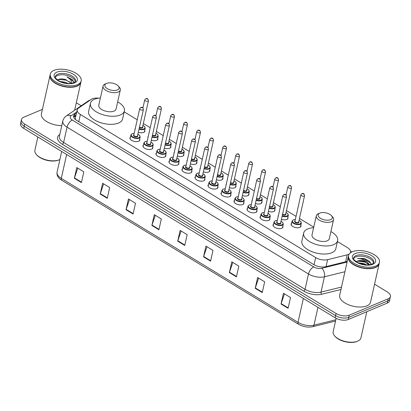 <?xml version="1.0" encoding="UTF-8"?>
<svg xmlns="http://www.w3.org/2000/svg" width="411" height="411" viewBox="0 0 411 411"><rect width="100%" height="100%" fill="white"/><g stroke="black" fill="none" stroke-linecap="round" stroke-linejoin="round"><path stroke-width="0.62" d="M282.819 226.189A5.06 2.487 -167.4 0 1 282.938 227.103A5.06 2.487 -167.4 0 1 281.761 228.285A5.06 2.487 -167.4 0 1 276.017 227.982A5.06 2.487 -167.4 0 1 273.063 224.894A5.06 2.487 -167.4 0 1 273.562 224.118M269.811 218.277A5.06 2.487 -167.4 0 1 269.929 219.186A5.06 2.487 -167.4 0 1 268.748 220.368A5.06 2.487 -167.4 0 1 263.004 220.07A5.06 2.487 -167.4 0 1 260.05 216.977A5.06 2.487 -167.4 0 1 260.548 216.207M256.798 210.36A5.06 2.487 -167.4 0 1 256.916 211.275A5.06 2.487 -167.4 0 1 255.74 212.456A5.06 2.487 -167.4 0 1 249.996 212.158A5.06 2.487 -167.4 0 1 247.042 209.065A5.06 2.487 -167.4 0 1 247.54 208.29M243.79 202.448A5.06 2.487 -167.4 0 1 243.908 203.363A5.06 2.487 -167.4 0 1 242.726 204.544A5.06 2.487 -167.4 0 1 236.983 204.241A5.06 2.487 -167.4 0 1 234.029 201.154A5.06 2.487 -167.4 0 1 234.527 200.378M230.776 194.537A5.06 2.487 -167.4 0 1 230.9 195.446A5.06 2.487 -167.4 0 1 229.718 196.628A5.06 2.487 -167.4 0 1 223.974 196.33A5.06 2.487 -167.4 0 1 221.02 193.242A5.06 2.487 -167.4 0 1 221.519 192.466M217.768 186.62A5.06 2.487 -167.4 0 1 217.887 187.534A5.06 2.487 -167.4 0 1 216.705 188.716A5.06 2.487 -167.4 0 1 210.961 188.418A5.06 2.487 -167.4 0 1 208.007 185.325A5.06 2.487 -167.4 0 1 208.505 184.549M204.755 178.708A5.06 2.487 -167.4 0 1 204.878 179.622A5.06 2.487 -167.4 0 1 203.697 180.804A5.06 2.487 -167.4 0 1 197.953 180.501A5.06 2.487 -167.4 0 1 194.999 177.413A5.06 2.487 -167.4 0 1 195.497 176.638M191.747 170.796A5.06 2.487 -167.4 0 1 191.865 171.706A5.06 2.487 -167.4 0 1 190.683 172.887A5.06 2.487 -167.4 0 1 184.94 172.589A5.06 2.487 -167.4 0 1 181.986 169.502A5.06 2.487 -167.4 0 1 182.484 168.726M178.734 162.879A5.06 2.487 -167.4 0 1 178.857 163.794A5.06 2.487 -167.4 0 1 177.675 164.975A5.06 2.487 -167.4 0 1 171.932 164.677A5.06 2.487 -167.4 0 1 168.978 161.585A5.06 2.487 -167.4 0 1 169.476 160.814M165.725 154.968A5.06 2.487 -167.4 0 1 165.844 155.882A5.06 2.487 -167.4 0 1 164.662 157.064A5.06 2.487 -167.4 0 1 158.918 156.766A5.06 2.487 -167.4 0 1 155.964 153.673A5.06 2.487 -167.4 0 1 156.463 152.897M152.712 147.056A5.06 2.487 -167.4 0 1 152.835 147.965A5.06 2.487 -167.4 0 1 151.654 149.147A5.06 2.487 -167.4 0 1 145.91 148.849A5.06 2.487 -167.4 0 1 142.956 145.761A5.06 2.487 -167.4 0 1 143.454 144.985M139.704 139.139A5.06 2.487 -167.4 0 1 139.822 140.053A5.06 2.487 -167.4 0 1 138.641 141.235A5.06 2.487 -167.4 0 1 132.897 140.937A5.06 2.487 -167.4 0 1 129.943 137.844A5.06 2.487 -167.4 0 1 130.441 137.074M261.833 201.544A5.06 2.487 -167.4 0 1 261.951 202.459A5.06 2.487 -167.4 0 1 260.769 203.64A5.06 2.487 -167.4 0 1 255.421 203.481M252.102 200.917A5.06 2.487 -167.4 0 1 252.077 200.249A5.06 2.487 -167.4 0 1 252.385 199.659M248.825 193.632A5.06 2.487 -167.4 0 1 248.943 194.547A5.06 2.487 -167.4 0 1 247.761 195.728A5.06 2.487 -167.4 0 1 242.408 195.569M239.094 193.006A5.06 2.487 -167.4 0 1 239.063 192.338A5.06 2.487 -167.4 0 1 239.372 191.747M235.811 185.721A5.06 2.487 -167.4 0 1 235.929 186.63A5.06 2.487 -167.4 0 1 234.748 187.812A5.06 2.487 -167.4 0 1 229.4 187.657M226.081 185.089A5.06 2.487 -167.4 0 1 226.055 184.426A5.06 2.487 -167.4 0 1 226.363 183.835M222.803 177.804A5.06 2.487 -167.4 0 1 222.921 178.718A5.06 2.487 -167.4 0 1 221.74 179.9A5.06 2.487 -167.4 0 1 216.386 179.746M213.073 177.177A5.06 2.487 -167.4 0 1 213.042 176.509A5.06 2.487 -167.4 0 1 213.35 175.918M274.841 209.461A5.06 2.487 -167.4 0 1 274.964 210.37A5.06 2.487 -167.4 0 1 273.783 211.552A5.06 2.487 -167.4 0 1 268.429 211.398M265.116 208.829A5.06 2.487 -167.4 0 1 265.085 208.161A5.06 2.487 -167.4 0 1 265.393 207.57M300.862 225.285A5.06 2.487 -167.4 0 1 300.986 226.199A5.06 2.487 -167.4 0 1 299.804 227.381A5.06 2.487 -167.4 0 1 294.06 227.083A5.06 2.487 -167.4 0 1 291.106 223.99A5.06 2.487 -167.4 0 1 291.605 223.214M287.854 217.373A5.06 2.487 -167.4 0 1 287.972 218.287A5.06 2.487 -167.4 0 1 286.791 219.469A5.06 2.487 -167.4 0 1 281.443 219.31M278.124 216.746A5.06 2.487 -167.4 0 1 278.098 216.078A5.06 2.487 -167.4 0 1 278.406 215.487M209.79 169.892A5.06 2.487 -167.4 0 1 209.908 170.806A5.06 2.487 -167.4 0 1 208.726 171.988A5.06 2.487 -167.4 0 1 203.378 171.829M200.059 169.265A5.06 2.487 -167.4 0 1 200.034 168.597A5.06 2.487 -167.4 0 1 200.342 168.007M196.782 161.98A5.06 2.487 -167.4 0 1 196.9 162.89A5.06 2.487 -167.4 0 1 195.718 164.071A5.06 2.487 -167.4 0 1 190.365 163.917M187.051 161.348A5.06 2.487 -167.4 0 1 187.02 160.686A5.06 2.487 -167.4 0 1 187.334 160.095M183.768 154.063A5.06 2.487 -167.4 0 1 183.887 154.978A5.06 2.487 -167.4 0 1 182.71 156.159A5.06 2.487 -167.4 0 1 177.357 156.005M174.038 153.437A5.06 2.487 -167.4 0 1 174.012 152.769A5.06 2.487 -167.4 0 1 174.321 152.178M170.76 146.152A5.06 2.487 -167.4 0 1 170.878 147.066A5.06 2.487 -167.4 0 1 169.697 148.248A5.06 2.487 -167.4 0 1 164.343 148.088M161.03 145.525A5.06 2.487 -167.4 0 1 160.999 144.857A5.06 2.487 -167.4 0 1 161.312 144.266M157.747 138.24A5.06 2.487 -167.4 0 1 157.865 139.149A5.06 2.487 -167.4 0 1 156.689 140.331A5.06 2.487 -167.4 0 1 151.335 140.177M148.017 137.608A5.06 2.487 -167.4 0 1 147.991 136.945A5.06 2.487 -167.4 0 1 148.299 136.354M144.739 130.323A5.06 2.487 -167.4 0 1 144.857 131.237A5.06 2.487 -167.4 0 1 143.675 132.419A5.06 2.487 -167.4 0 1 138.322 132.265M135.008 129.696A5.06 2.487 -167.4 0 1 134.978 129.028A5.06 2.487 -167.4 0 1 135.291 128.438M98.599 98.188A9.489 4.66 12.6 0 0 91.417 99.277L78.48 108.139A9.489 4.66 12.6 0 0 77.217 109.84A9.489 4.66 12.6 0 0 80.381 114.479L315.643 257.569A9.489 4.66 12.6 0 0 327.618 259.67L347.182 254.841A9.489 4.66 12.6 0 0 348.348 254.46A9.489 4.66 12.6 0 0 349.242 253.988M77.217 109.84L75.321 118.306L75.598 119.642M350.321 252.878A9.489 4.66 12.6 0 0 350.562 252.241A9.489 4.66 12.6 0 0 347.398 247.607L337.426 241.545M313.747 227.139L299.475 218.457M296.048 216.376L286.462 210.545M280.343 206.82L273.454 202.633M267.33 198.909L260.44 194.716M254.322 190.997L247.432 186.805M241.308 183.085L234.419 178.893M228.3 175.168L221.411 170.981M215.287 167.256L208.398 163.064M202.279 159.345L195.389 155.153M189.266 151.428L182.376 147.241M176.257 143.516L169.368 139.324M163.244 135.604L156.355 131.412M150.236 127.687L143.347 123.5M137.223 119.776L124.184 111.843M374.56 284.186L387.285 291.928A9.489 4.66 -167.4 0 1 390.45 296.562A9.489 4.66 -167.4 0 1 388.236 298.776L349.227 315.206A9.489 4.66 -167.4 0 1 336.09 313.485L24.675 124.081A9.489 4.66 -167.4 0 1 21.511 119.442A9.489 4.66 -167.4 0 1 23.725 117.227L42.42 109.357M76.302 102.781L81.203 105.766M390.45 296.562L389.489 300.867A9.489 4.66 -167.4 0 1 387.275 303.082L348.266 319.506L348.749 317.354A9.489 4.66 -167.4 0 1 335.607 315.638L24.198 126.234A9.489 4.66 -167.4 0 1 21.033 121.594A9.489 4.66 -167.4 0 0 24.198 126.234L335.607 315.638A9.489 4.66 -167.4 0 0 348.749 317.354L387.753 300.929L348.749 317.354L349.227 315.206M389.967 298.715A9.489 4.66 -167.4 0 1 387.753 300.929A9.489 4.66 -167.4 0 0 389.967 298.715M76.497 113.056L74.9 114.145A9.489 4.66 12.6 0 0 73.636 115.851A9.489 4.66 12.6 0 0 76.806 120.49L313.732 264.592A9.489 4.66 12.6 0 0 325.702 266.688L347.249 261.37M73.661 116.986A9.489 4.66 -167.4 0 1 74.422 116.298L76.014 115.208M348.266 319.506A9.489 4.66 -167.4 0 1 335.124 317.79L23.715 128.381A9.489 4.66 -167.4 0 1 20.55 123.747L21.511 119.442M126.043 209.728L128.448 198.97L135.496 203.26L133.092 214.013L126.043 209.728A2.533 1.254 121.3 0 1 126.151 209.343L133.179 213.617M100.212 194.018L102.616 183.26L109.66 187.544L107.256 198.302L100.212 194.018A2.533 1.254 121.3 0 1 100.32 193.632L107.343 197.907M74.376 178.302L76.78 167.549L83.829 171.834L81.424 182.592L74.376 178.302A2.533 1.254 121.3 0 1 74.483 177.922L81.512 182.191M203.543 256.865L205.947 246.112L212.996 250.397L210.591 261.149L203.543 256.865A2.533 1.254 121.3 0 1 203.65 256.485L210.679 260.754M229.379 272.58L231.783 261.822L238.827 266.107L236.423 276.865L229.379 272.58A2.533 1.254 121.3 0 1 229.487 272.195L236.51 276.469M255.21 288.291L257.615 277.533L264.663 281.818L262.259 292.575L255.21 288.291A2.533 1.254 121.3 0 1 255.318 287.906L262.346 292.18M281.047 304.001L283.451 293.248L290.495 297.533L288.09 308.291L281.047 304.001A2.533 1.254 121.3 0 1 281.155 303.621L288.178 307.89M151.88 225.444L154.284 214.686L161.328 218.971L158.923 229.728L151.88 225.444A2.533 1.254 121.3 0 1 151.988 225.058L159.011 229.333M177.711 241.154L180.116 230.396L187.159 234.681L184.755 245.439L177.711 241.154A2.533 1.254 121.3 0 1 177.819 240.769L184.847 245.043M181.117 231.008L177.819 240.769M155.286 215.292L151.988 225.058M284.453 293.855L281.155 303.621M258.617 278.144L255.318 287.906M232.785 262.434L229.487 272.195M206.949 246.718L203.65 256.485M77.782 168.156L74.483 177.922M103.618 183.871L100.32 193.632M129.45 199.582L126.151 209.343M357.128 341.382A13.599 6.679 -167.4 0 1 357.082 341.402A13.599 6.679 -167.4 0 1 357.036 341.423A13.599 6.679 -167.4 0 1 335.15 336.501L334.724 336.018A14.231 6.987 -167.4 0 1 333.167 331.636L336.136 318.345M366.787 311.708L360.945 337.847A14.231 6.987 -167.4 0 1 357.673 341.151A14.231 6.987 -167.4 0 1 357.621 341.171A14.231 6.987 -167.4 0 1 334.724 336.018M379.137 263.698A15.813 7.763 -167.4 0 1 379.112 263.836A15.813 7.763 -167.4 0 1 375.418 267.525A15.813 7.763 -167.4 0 1 357.467 266.595A15.813 7.763 -167.4 0 1 348.24 256.937A15.813 7.763 -167.4 0 1 348.276 256.803M379.112 263.836L370.542 302.157A15.813 7.763 -167.4 0 1 366.853 305.851A15.813 7.763 -167.4 0 1 348.903 304.916A15.813 7.763 -167.4 0 1 339.676 295.257L348.24 256.937M375.438 267.278A15.659 7.686 -167.4 0 1 375.387 267.299A15.659 7.686 -167.4 0 1 375.33 267.32A15.659 7.686 -167.4 0 1 350.141 261.658A15.659 7.686 -167.4 0 1 350.085 261.596M379.44 262.357L379.168 263.564A15.813 7.763 -167.4 0 1 375.531 267.237A15.813 7.763 -167.4 0 1 375.479 267.258A15.813 7.763 -167.4 0 1 350.033 261.535A15.813 7.763 -167.4 0 1 348.302 256.664L348.574 255.457A15.813 7.763 -167.4 0 1 352.263 251.763A15.813 7.763 -167.4 0 1 370.213 252.698A15.813 7.763 -167.4 0 1 379.44 262.357A15.813 7.763 -167.4 0 1 375.752 266.051A15.813 7.763 -167.4 0 1 357.801 265.116A15.813 7.763 -167.4 0 1 348.574 255.457M353.64 258.596A10.311 5.06 -167.4 0 1 355.746 256.937A10.311 5.06 -167.4 0 1 366.71 257.276A10.311 5.06 -167.4 0 1 373.517 263.04M359.548 263.42L365.081 264.797M358.171 262.814L363.576 263.461L366.617 264.915M371.277 264.401L369.592 261.411L365.297 258.987L363.591 258.483L357.421 258.529C361.11 258.504 364.434 259.778 367.398 262.352A7.151 3.509 -167.4 0 0 357.498 261.057L356.255 261.704M357.498 261.057L360.873 260.78L364.028 261.442L369.073 264.843M367.398 262.352L369.546 264.787M357.421 258.529L364.68 259.141L371.118 263.518M357.277 261.134L364.079 261.833L368.261 263.862M360.95 263.913L363.699 264.592M363.591 258.483L365.086 258.915M360.714 260.764L364.536 261.622M369.309 264.309L369.756 264.751M360.113 263.451L363.935 264.309M319.825 213.093A7.275 3.571 -167.4 0 1 331.528 215.724A7.275 3.571 -167.4 0 1 330.629 219.664A7.275 3.571 -167.4 0 1 320.57 218.354A7.275 3.571 -167.4 0 1 319.799 213.104A7.275 3.571 -167.4 0 1 319.825 213.093M331.528 215.724L332.602 216.931A8.857 4.346 -167.4 0 1 333.568 219.654A8.857 4.346 -167.4 0 1 331.502 221.724A8.857 4.346 -167.4 0 1 321.448 221.2A8.857 4.346 -167.4 0 1 316.285 215.79A8.857 4.346 -167.4 0 1 318.32 213.735A8.857 4.346 -167.4 0 1 318.35 213.725M316.285 215.79L312.016 234.887A8.857 4.346 12.6 0 0 317.184 240.291A8.857 4.346 12.6 0 0 327.233 240.815A8.857 4.346 12.6 0 0 329.298 238.75L333.568 219.654M330.906 231.578A17.396 8.539 -167.4 0 1 337.637 240.61A17.396 8.539 -167.4 0 1 333.573 244.673A17.396 8.539 -167.4 0 1 313.829 243.646A17.396 8.539 -167.4 0 1 303.683 233.022A17.396 8.539 -167.4 0 1 307.741 228.963A17.396 8.539 -167.4 0 1 313.619 227.709M337.637 240.61L335.833 248.681A17.396 8.539 -167.4 0 1 331.769 252.739A17.396 8.539 -167.4 0 1 312.026 251.712A17.396 8.539 -167.4 0 1 301.88 241.087L303.683 233.022M106.583 83.397A7.275 3.571 -167.4 0 1 118.286 86.027A7.275 3.571 -167.4 0 1 117.382 89.968A7.275 3.571 -167.4 0 1 107.322 88.658A7.275 3.571 -167.4 0 1 106.557 83.407A7.275 3.571 -167.4 0 1 106.583 83.397M118.286 86.027L119.354 87.23A8.857 4.346 -167.4 0 1 120.325 89.958A8.857 4.346 -167.4 0 1 118.26 92.023A8.857 4.346 -167.4 0 1 108.206 91.499A8.857 4.346 -167.4 0 1 103.038 86.094A8.857 4.346 -167.4 0 1 105.077 84.039A8.857 4.346 -167.4 0 1 105.108 84.024M103.038 86.094L98.774 105.185A8.857 4.346 12.6 0 0 103.937 110.595A8.857 4.346 12.6 0 0 113.991 111.119A8.857 4.346 12.6 0 0 116.056 109.049L120.325 89.958M117.659 101.877A17.396 8.539 -167.4 0 1 124.389 110.913A17.396 8.539 -167.4 0 1 120.331 114.972A17.396 8.539 -167.4 0 1 100.587 113.945A17.396 8.539 -167.4 0 1 90.435 103.325A17.396 8.539 -167.4 0 1 94.499 99.262A17.396 8.539 -167.4 0 1 100.376 98.013M124.389 110.913L122.586 118.979A17.396 8.539 -167.4 0 1 118.527 123.043A17.396 8.539 -167.4 0 1 98.784 122.016A17.396 8.539 -167.4 0 1 88.632 111.391L90.435 103.325M58.865 159.977A13.599 6.679 -167.4 0 1 58.819 159.997A13.599 6.679 -167.4 0 1 58.773 160.018A13.599 6.679 -167.4 0 1 36.892 155.096L36.461 154.613A14.231 6.987 -167.4 0 1 34.904 150.231L37.863 136.991M59.903 159.519A14.231 6.987 -167.4 0 1 59.415 159.745A14.231 6.987 -167.4 0 1 59.364 159.766A14.231 6.987 -167.4 0 1 36.461 154.613M80.88 82.292A15.813 7.763 -167.4 0 1 80.849 82.426A15.813 7.763 -167.4 0 1 77.16 86.12A15.813 7.763 -167.4 0 1 59.21 85.185A15.813 7.763 -167.4 0 1 49.983 75.526A15.813 7.763 -167.4 0 1 50.014 75.393M77.181 85.868A15.659 7.686 -167.4 0 1 77.124 85.894A15.659 7.686 -167.4 0 1 77.073 85.914A15.659 7.686 -167.4 0 1 51.878 80.248A15.659 7.686 -167.4 0 1 51.827 80.191M81.183 80.952L80.91 82.159A15.813 7.763 -167.4 0 1 77.273 85.827A15.813 7.763 -167.4 0 1 77.222 85.853A15.813 7.763 -167.4 0 1 51.771 80.13A15.813 7.763 -167.4 0 1 50.044 75.259L50.312 74.052A15.813 7.763 -167.4 0 1 54.005 70.358A15.813 7.763 -167.4 0 1 71.956 71.293A15.813 7.763 -167.4 0 1 81.183 80.952A15.813 7.763 -167.4 0 1 77.489 84.64A15.813 7.763 -167.4 0 1 59.544 83.705A15.813 7.763 -167.4 0 1 50.312 74.052M55.382 77.191A10.311 5.06 -167.4 0 1 57.489 75.532A10.311 5.06 -167.4 0 1 68.452 75.865A10.311 5.06 -167.4 0 1 75.259 81.635M62.328 82.39L65.431 83.181M60.006 81.455L65.282 82.21L67.964 83.49M71.437 83.356L65.072 79.4L62.333 78.891L59.025 79.153L57.53 79.965M73.846 82.703L72.624 79.765L66.942 76.811L70.697 79.801L71.904 83.274M65.292 79.457L66.114 79.739M61.789 125.627A15.813 7.763 -167.4 0 1 41.419 113.852L49.983 75.526M66.942 76.811L73.482 81.506L73.862 82.477M58.403 79.39L65.924 80.14L70.086 82.164M62.159 78.876L66.294 79.806M62.498 82.447L65.406 83.181M345.636 261.771L347.182 254.841M74.694 118.794A9.489 7.516 55.6 0 1 75.326 118.907M326.067 266.6L327.618 259.67M314.035 264.771L315.643 257.569M78.768 121.682L80.381 114.479M90.852 99.668L88.267 100.926A6.324 5.009 55.6 0 1 89.983 100.263M340.966 289.488L321.705 294.24A14.231 6.987 -167.4 0 1 303.739 291.091L62.308 144.246A14.231 6.987 -167.4 0 1 59.451 134.736L59.806 134.495M336.09 313.485L335.124 317.79M388.236 298.776L387.275 303.082M24.675 124.081L23.715 128.381M344.932 271.738L324.449 276.793L321.022 292.118L341.51 287.063M76.749 111.926L71.046 115.83A6.324 3.103 12.6 0 0 72.315 120.058L313.747 266.903A6.324 3.103 12.6 0 0 321.731 268.301A6.324 3.925 76.1 0 1 324.449 276.793A12.654 6.211 -167.4 0 1 308.486 273.993L305.06 289.318A12.654 6.211 12.6 0 0 321.022 292.118A1.582 0.981 -103.9 0 0 321.705 294.24M313.747 266.903A6.324 3.129 121.3 0 0 308.486 273.993L67.05 127.148L63.623 142.473L305.06 289.318A1.582 0.781 -58.7 0 1 303.739 291.091M72.315 120.058A6.324 3.129 121.3 0 0 67.05 127.148A12.654 6.211 -167.4 0 1 62.826 120.968L59.4 136.293A12.654 6.211 12.6 0 0 63.623 142.473A1.582 0.781 -58.7 0 1 62.308 144.246M321.731 268.301L347.1 262.043M59.451 134.736A1.582 1.254 -124.4 0 0 59.729 134.834M88.267 100.926L66.269 115.989A6.324 5.009 55.6 0 1 71.046 115.83M74.422 116.298L74.9 114.145M303.359 298.468L298.016 322.363A3.165 1.567 121.3 0 0 298.407 324.207L61.676 180.224A3.165 1.567 -58.7 0 1 61.29 178.379L298.016 322.363A12.654 6.211 12.6 0 0 313.983 325.163A3.165 1.963 76.1 0 1 312.781 326.678C307.87 327.639 303.077 326.812 298.407 324.207M61.676 180.224C58.11 178.02 56.574 175.343 57.067 172.194A12.654 6.211 12.6 0 0 61.29 178.379L66.628 154.485M317.965 307.351L313.983 325.163L335.818 319.773M356.049 255.596A10.311 5.06 -167.4 0 1 367.753 256.202A10.311 5.06 -167.4 0 1 373.774 262.501C373.989 262.768 373.373 263.323 371.924 264.165C368.282 265.465 363.848 265.085 358.618 263.025C354.359 260.41 352.7 258.735 353.64 258A10.311 5.06 -167.4 0 1 356.049 255.596M355.176 253.536A11.893 5.841 -167.4 0 1 371.647 255.688A11.893 5.841 -167.4 0 1 372.839 264.278A11.893 5.841 -167.4 0 1 356.368 262.126A11.893 5.841 -167.4 0 1 355.176 253.536M57.792 74.186A10.311 5.06 -167.4 0 1 69.495 74.797A10.311 5.06 -167.4 0 1 75.511 81.095C75.732 81.357 75.115 81.912 73.667 82.76C70.024 84.06 65.59 83.68 60.355 81.619C56.102 79.004 54.442 77.33 55.382 76.595A10.311 5.06 -167.4 0 1 57.792 74.186M56.918 72.125A11.893 5.841 -167.4 0 1 73.389 74.283A11.893 5.841 -167.4 0 1 74.581 82.873A11.893 5.841 -167.4 0 1 58.11 80.715A11.893 5.841 -167.4 0 1 56.918 72.125M300.487 226.975L301.335 223.173A4.742 2.327 -167.4 0 1 300.23 224.278A4.742 2.327 -167.4 0 1 294.846 224A4.742 2.327 -167.4 0 1 292.077 221.103L293.295 219.844L295.355 219.489M295.345 219.536A4.429 2.173 12.6 0 0 293.48 219.87A4.429 2.173 12.6 0 0 293.922 223.065A4.429 2.173 12.6 0 0 300.056 223.867A4.429 2.173 12.6 0 0 299.049 220.363M298.74 221.735A2.214 1.089 -167.4 0 1 298.412 222.865A2.214 1.089 -167.4 0 1 295.396 222.495A2.214 1.089 -167.4 0 1 295.036 220.907M300.867 194.829L294.975 221.185A1.896 0.93 12.6 0 0 296.084 222.341A1.896 0.93 12.6 0 0 298.237 222.454A1.896 0.93 12.6 0 0 298.679 222.012L304.572 195.657A1.896 0.93 -167.4 0 1 304.13 196.098A1.896 0.93 -167.4 0 1 301.972 195.99A1.896 0.93 -167.4 0 1 300.867 194.829L301.869 193.643C303.339 193.011 304.238 193.684 304.572 195.657M302.784 193.756L303.251 194.043L302.784 193.756M287.479 219.058L288.327 215.256A4.742 2.327 -167.4 0 1 287.217 216.366A4.742 2.327 -167.4 0 1 282.136 216.196M282.234 215.77A4.429 2.173 12.6 0 0 287.042 215.955A4.429 2.173 12.6 0 0 286.035 212.451M285.732 213.823A2.214 1.089 -167.4 0 1 285.398 214.953A2.214 1.089 -167.4 0 1 282.485 214.64M282.583 214.193A1.896 0.93 12.6 0 0 285.224 214.542A1.896 0.93 12.6 0 0 285.671 214.1L291.558 187.745A1.896 0.93 -167.4 0 1 291.116 188.187A1.896 0.93 -167.4 0 1 288.964 188.074A1.896 0.93 -167.4 0 1 287.854 186.918L288.861 185.731C290.325 185.099 291.229 185.772 291.558 187.745M289.776 185.844L290.243 186.126L289.776 185.844M274.466 211.146L275.313 207.344A4.742 2.327 -167.4 0 1 274.209 208.454A4.742 2.327 -167.4 0 1 269.128 208.285M269.22 207.858A4.429 2.173 12.6 0 0 274.034 208.038A4.429 2.173 12.6 0 0 273.027 204.539M272.719 205.906A2.214 1.089 -167.4 0 1 272.39 207.041A2.214 1.089 -167.4 0 1 269.472 206.723M269.575 206.276A1.896 0.93 12.6 0 0 272.216 206.63A1.896 0.93 12.6 0 0 272.657 206.183L278.55 179.833A1.896 0.93 -167.4 0 1 278.108 180.275A1.896 0.93 -167.4 0 1 275.951 180.162A1.896 0.93 -167.4 0 1 274.846 179.001L275.848 177.819C277.317 177.187 278.216 177.855 278.55 179.833M276.762 177.932L277.235 178.215L276.762 177.932M261.458 203.234L262.305 199.433A4.742 2.327 -167.4 0 1 261.196 200.537A4.742 2.327 -167.4 0 1 256.115 200.368M256.212 199.946A4.429 2.173 12.6 0 0 261.021 200.126A4.429 2.173 12.6 0 0 260.014 196.622M259.711 197.994A2.214 1.089 -167.4 0 1 259.377 199.13A2.214 1.089 -167.4 0 1 256.464 198.811M256.562 198.364A1.896 0.93 12.6 0 0 259.202 198.713A1.896 0.93 12.6 0 0 259.649 198.272L265.537 171.916A1.896 0.93 -167.4 0 1 265.095 172.363A1.896 0.93 -167.4 0 1 262.942 172.25A1.896 0.93 -167.4 0 1 261.833 171.089L262.84 169.902C264.304 169.27 265.208 169.943 265.537 171.916M263.754 170.015L264.222 170.303L263.754 170.015M248.444 195.317L249.297 191.516A4.742 2.327 -167.4 0 1 248.187 192.625A4.742 2.327 -167.4 0 1 243.107 192.456M243.199 192.029A4.429 2.173 12.6 0 0 248.013 192.214A4.429 2.173 12.6 0 0 247.006 188.711M246.698 190.082A2.214 1.089 -167.4 0 1 246.369 191.213A2.214 1.089 -167.4 0 1 243.451 190.899M243.553 190.452A1.896 0.93 12.6 0 0 246.194 190.802A1.896 0.93 12.6 0 0 246.636 190.36L252.529 164.004A1.896 0.93 -167.4 0 1 252.087 164.446A1.896 0.93 -167.4 0 1 249.929 164.333A1.896 0.93 -167.4 0 1 248.825 163.177L249.826 161.991C251.296 161.359 252.195 162.032 252.529 164.004M250.741 162.104L251.213 162.386L250.741 162.104M235.436 187.406L236.284 183.604A4.742 2.327 -167.4 0 1 235.174 184.714A4.742 2.327 -167.4 0 1 230.093 184.544M230.191 184.118A4.429 2.173 12.6 0 0 235 184.303A4.429 2.173 12.6 0 0 233.993 180.799M233.689 182.171A2.214 1.089 -167.4 0 1 233.356 183.301A2.214 1.089 -167.4 0 1 230.443 182.987M230.54 182.535A1.896 0.93 12.6 0 0 233.181 182.89A1.896 0.93 12.6 0 0 233.628 182.448L239.515 156.093A1.896 0.93 -167.4 0 1 239.074 156.534A1.896 0.93 -167.4 0 1 236.921 156.421A1.896 0.93 -167.4 0 1 235.811 155.266L236.818 154.079C238.282 153.447 239.187 154.115 239.515 156.093M237.733 154.192L238.2 154.474L237.733 154.192M222.423 179.494L223.276 175.692A4.742 2.327 -167.4 0 1 222.166 176.797A4.742 2.327 -167.4 0 1 217.085 176.627M217.178 176.206A4.429 2.173 12.6 0 0 221.991 176.386A4.429 2.173 12.6 0 0 220.984 172.882M220.676 174.254A2.214 1.089 -167.4 0 1 220.347 175.389A2.214 1.089 -167.4 0 1 217.429 175.071M217.532 174.624A1.896 0.93 12.6 0 0 220.173 174.973A1.896 0.93 12.6 0 0 220.615 174.531L226.507 148.176A1.896 0.93 -167.4 0 1 226.065 148.623A1.896 0.93 -167.4 0 1 223.908 148.51A1.896 0.93 -167.4 0 1 222.803 147.349L223.805 146.162C225.274 145.53 226.173 146.203 226.507 148.176M224.719 146.275L225.192 146.563L224.719 146.275M209.415 171.577L210.262 167.775A4.742 2.327 -167.4 0 1 209.153 168.885A4.742 2.327 -167.4 0 1 204.072 168.715M204.169 168.289A4.429 2.173 12.6 0 0 208.978 168.474A4.429 2.173 12.6 0 0 207.971 164.97M207.668 166.342A2.214 1.089 -167.4 0 1 207.334 167.472A2.214 1.089 -167.4 0 1 204.421 167.159M204.519 166.712A1.896 0.93 12.6 0 0 207.159 167.061A1.896 0.93 12.6 0 0 207.606 166.619L213.494 140.264A1.896 0.93 -167.4 0 1 213.052 140.706A1.896 0.93 -167.4 0 1 210.9 140.593A1.896 0.93 -167.4 0 1 209.79 139.437L210.797 138.25C212.261 137.618 213.165 138.291 213.494 140.264M211.711 138.363L212.179 138.651L211.711 138.363M196.401 163.665L197.254 159.864A4.742 2.327 -167.4 0 1 196.145 160.973A4.742 2.327 -167.4 0 1 191.064 160.804M191.156 160.377A4.429 2.173 12.6 0 0 195.97 160.562A4.429 2.173 12.6 0 0 194.963 157.059M194.655 158.43A2.214 1.089 -167.4 0 1 194.326 159.56A2.214 1.089 -167.4 0 1 191.408 159.247M191.511 158.795A1.896 0.93 12.6 0 0 194.151 159.149A1.896 0.93 12.6 0 0 194.593 158.708L200.486 132.352A1.896 0.93 -167.4 0 1 200.044 132.794A1.896 0.93 -167.4 0 1 197.886 132.681A1.896 0.93 -167.4 0 1 196.782 131.525L197.783 130.338C199.253 129.706 200.152 130.374 200.486 132.352M198.698 130.451L199.171 130.734L198.698 130.451M183.393 155.754L184.241 151.952A4.742 2.327 -167.4 0 1 183.136 153.056A4.742 2.327 -167.4 0 1 178.05 152.892M178.148 152.466A4.429 2.173 12.6 0 0 182.957 152.645A4.429 2.173 12.6 0 0 181.95 149.147M181.647 150.513A2.214 1.089 -167.4 0 1 181.313 151.649A2.214 1.089 -167.4 0 1 178.4 151.33M178.497 150.883A1.896 0.93 12.6 0 0 181.138 151.238A1.896 0.93 12.6 0 0 181.585 150.791L187.473 124.435A1.896 0.93 -167.4 0 1 187.031 124.882A1.896 0.93 -167.4 0 1 184.878 124.769A1.896 0.93 -167.4 0 1 183.768 123.608L184.775 122.421C186.24 121.79 187.144 122.463 187.473 124.435M185.69 122.535L186.157 122.822L185.69 122.535M170.38 147.842L171.233 144.04A4.742 2.327 -167.4 0 1 170.123 145.145A4.742 2.327 -167.4 0 1 165.042 144.975M165.135 144.554A4.429 2.173 12.6 0 0 169.949 144.734A4.429 2.173 12.6 0 0 168.942 141.23M168.633 142.602A2.214 1.089 -167.4 0 1 168.305 143.732A2.214 1.089 -167.4 0 1 165.386 143.418M165.489 142.971A1.896 0.93 12.6 0 0 168.13 143.321A1.896 0.93 12.6 0 0 168.572 142.879L174.464 116.524A1.896 0.93 -167.4 0 1 174.023 116.965A1.896 0.93 -167.4 0 1 171.865 116.858A1.896 0.93 -167.4 0 1 170.76 115.697L171.762 114.51C173.231 113.878 174.13 114.551 174.464 116.524M172.677 114.623L173.149 114.91L172.677 114.623M157.372 139.925L158.22 136.123A4.742 2.327 -167.4 0 1 157.115 137.233A4.742 2.327 -167.4 0 1 152.029 137.063M152.127 136.637A4.429 2.173 12.6 0 0 156.94 136.822A4.429 2.173 12.6 0 0 155.928 133.318M155.625 134.69A2.214 1.089 -167.4 0 1 155.296 135.82A2.214 1.089 -167.4 0 1 152.378 135.507M152.476 135.055A1.896 0.93 12.6 0 0 155.122 135.409A1.896 0.93 12.6 0 0 155.564 134.967L161.451 108.612A1.896 0.93 -167.4 0 1 161.009 109.054A1.896 0.93 -167.4 0 1 158.857 108.941A1.896 0.93 -167.4 0 1 157.747 107.785L158.754 106.598C160.218 105.966 161.122 106.634 161.451 108.612M159.668 106.711L160.136 106.994L159.668 106.711M144.359 132.013L145.211 128.211A4.742 2.327 -167.4 0 1 144.102 129.321A4.742 2.327 -167.4 0 1 139.021 129.152M139.113 128.725A4.429 2.173 12.6 0 0 143.927 128.905A4.429 2.173 12.6 0 0 142.92 125.406M142.612 126.773A2.214 1.089 -167.4 0 1 142.283 127.908A2.214 1.089 -167.4 0 1 139.365 127.59M139.468 127.143A1.896 0.93 12.6 0 0 142.108 127.497A1.896 0.93 12.6 0 0 142.55 127.05L148.443 100.7A1.896 0.93 -167.4 0 1 148.001 101.142A1.896 0.93 -167.4 0 1 145.843 101.029A1.896 0.93 -167.4 0 1 144.739 99.868L145.741 98.681C147.21 98.049 148.109 98.722 148.443 100.7M146.655 98.794L147.128 99.082L146.655 98.794M281.016 221.221L282.717 222.408L283.292 224.072A4.742 2.327 -167.4 0 1 282.187 225.182A4.742 2.327 -167.4 0 1 276.798 224.899A4.742 2.327 -167.4 0 1 274.034 222.002L273.181 225.803M277.297 220.44A4.429 2.173 12.6 0 0 275.437 220.769A4.429 2.173 12.6 0 0 275.879 223.969A4.429 2.173 12.6 0 0 282.013 224.771A4.429 2.173 12.6 0 0 281.001 221.267M280.698 222.639A2.214 1.089 -167.4 0 1 280.369 223.769A2.214 1.089 -167.4 0 1 277.353 223.399A2.214 1.089 -167.4 0 1 276.993 221.812M276.932 222.089A1.896 0.93 12.6 0 0 278.036 223.245A1.896 0.93 12.6 0 0 280.194 223.358A1.896 0.93 12.6 0 0 280.636 222.916L286.524 196.561A1.896 0.93 -167.4 0 1 286.082 197.003A1.896 0.93 -167.4 0 1 283.929 196.89A1.896 0.93 -167.4 0 1 282.819 195.734L276.932 222.089M285.208 194.942L284.741 194.66L285.208 194.942M268.003 213.304L269.703 214.496L270.284 216.16A4.742 2.327 -167.4 0 1 269.174 217.27A4.742 2.327 -167.4 0 1 263.79 216.987A4.742 2.327 -167.4 0 1 261.021 214.09L260.173 217.892M264.288 212.528A4.429 2.173 12.6 0 0 262.424 212.857A4.429 2.173 12.6 0 0 262.865 216.052A4.429 2.173 12.6 0 0 269 216.854A4.429 2.173 12.6 0 0 267.993 213.355M267.684 214.722A2.214 1.089 -167.4 0 1 267.356 215.857A2.214 1.089 -167.4 0 1 264.34 215.487A2.214 1.089 -167.4 0 1 263.98 213.895M263.919 214.172A1.896 0.93 12.6 0 0 265.028 215.333A1.896 0.93 12.6 0 0 267.181 215.446A1.896 0.93 12.6 0 0 267.623 214.999L273.515 188.649A1.896 0.93 -167.4 0 1 273.074 189.091A1.896 0.93 -167.4 0 1 270.916 188.978A1.896 0.93 -167.4 0 1 269.811 187.817L263.919 214.172M272.2 187.031L271.728 186.748L272.2 187.031M254.995 205.392L256.695 206.584L257.271 208.249A4.742 2.327 -167.4 0 1 256.166 209.353A4.742 2.327 -167.4 0 1 250.777 209.076A4.742 2.327 -167.4 0 1 248.013 206.178L247.16 209.98M251.275 204.611A4.429 2.173 12.6 0 0 249.415 204.945A4.429 2.173 12.6 0 0 249.857 208.141A4.429 2.173 12.6 0 0 255.991 208.942A4.429 2.173 12.6 0 0 254.979 205.438M254.676 206.81A2.214 1.089 -167.4 0 1 254.347 207.945A2.214 1.089 -167.4 0 1 251.332 207.576A2.214 1.089 -167.4 0 1 250.972 205.983M250.91 206.26A1.896 0.93 12.6 0 0 252.015 207.421A1.896 0.93 12.6 0 0 254.173 207.529A1.896 0.93 12.6 0 0 254.615 207.087L260.502 180.732A1.896 0.93 -167.4 0 1 260.06 181.179A1.896 0.93 -167.4 0 1 257.908 181.066A1.896 0.93 -167.4 0 1 256.798 179.905L250.91 206.26M259.187 179.119L258.719 178.831L259.187 179.119M241.981 197.48L243.682 198.667L244.262 200.332A4.742 2.327 -167.4 0 1 243.153 201.441A4.742 2.327 -167.4 0 1 237.769 201.159A4.742 2.327 -167.4 0 1 235 198.261L234.152 202.068M238.267 196.699A4.429 2.173 12.6 0 0 236.402 197.028A4.429 2.173 12.6 0 0 236.844 200.229A4.429 2.173 12.6 0 0 242.978 201.03A4.429 2.173 12.6 0 0 241.971 197.527M241.663 198.898A2.214 1.089 -167.4 0 1 241.334 200.029A2.214 1.089 -167.4 0 1 238.318 199.659A2.214 1.089 -167.4 0 1 237.959 198.071M237.897 198.349A1.896 0.93 12.6 0 0 239.007 199.505A1.896 0.93 12.6 0 0 241.159 199.618A1.896 0.93 12.6 0 0 241.601 199.176L247.494 172.82A1.896 0.93 -167.4 0 1 247.052 173.262A1.896 0.93 -167.4 0 1 244.894 173.149A1.896 0.93 -167.4 0 1 243.79 171.993L237.897 198.349M246.179 171.202L245.706 170.919L246.179 171.202M228.973 189.569L230.674 190.755L231.249 192.42A4.742 2.327 -167.4 0 1 230.145 193.53A4.742 2.327 -167.4 0 1 224.755 193.247A4.742 2.327 -167.4 0 1 221.991 190.35L221.139 194.151M225.254 188.788A4.429 2.173 12.6 0 0 223.394 189.117A4.429 2.173 12.6 0 0 223.836 192.312A4.429 2.173 12.6 0 0 229.97 193.119A4.429 2.173 12.6 0 0 228.958 189.615M228.655 190.987A2.214 1.089 -167.4 0 1 228.326 192.117A2.214 1.089 -167.4 0 1 225.31 191.747A2.214 1.089 -167.4 0 1 224.951 190.154M224.889 190.432A1.896 0.93 12.6 0 0 225.993 191.593A1.896 0.93 12.6 0 0 228.151 191.706A1.896 0.93 12.6 0 0 228.593 191.264L234.481 164.909A1.896 0.93 -167.4 0 1 234.039 165.35A1.896 0.93 -167.4 0 1 231.886 165.237A1.896 0.93 -167.4 0 1 230.776 164.081L224.889 190.432M233.165 163.29L232.698 163.008L233.165 163.29M215.96 181.652L217.66 182.844L218.241 184.508A4.742 2.327 -167.4 0 1 217.131 185.613A4.742 2.327 -167.4 0 1 211.747 185.335A4.742 2.327 -167.4 0 1 208.978 182.438L208.13 186.24M212.246 180.871A4.429 2.173 12.6 0 0 210.381 181.205A4.429 2.173 12.6 0 0 210.822 184.4A4.429 2.173 12.6 0 0 216.957 185.202A4.429 2.173 12.6 0 0 215.95 181.698M215.641 183.07A2.214 1.089 -167.4 0 1 215.313 184.205A2.214 1.089 -167.4 0 1 212.297 183.835A2.214 1.089 -167.4 0 1 211.937 182.243M211.876 182.52A1.896 0.93 12.6 0 0 212.985 183.681A1.896 0.93 12.6 0 0 215.138 183.789A1.896 0.93 12.6 0 0 215.58 183.347L221.472 156.992A1.896 0.93 -167.4 0 1 221.031 157.439A1.896 0.93 -167.4 0 1 218.873 157.326A1.896 0.93 -167.4 0 1 217.768 156.165L211.876 182.52M220.157 155.379L219.685 155.091L220.157 155.379M202.952 173.74L204.652 174.927L205.228 176.591A4.742 2.327 -167.4 0 1 204.123 177.701A4.742 2.327 -167.4 0 1 198.734 177.424A4.742 2.327 -167.4 0 1 195.97 174.526L195.117 178.328M199.232 172.959A4.429 2.173 12.6 0 0 197.372 173.288A4.429 2.173 12.6 0 0 197.814 176.489A4.429 2.173 12.6 0 0 203.948 177.29A4.429 2.173 12.6 0 0 202.936 173.786M202.633 175.158A2.214 1.089 -167.4 0 1 202.304 176.288A2.214 1.089 -167.4 0 1 199.289 175.918A2.214 1.089 -167.4 0 1 198.929 174.331M198.867 174.608A1.896 0.93 12.6 0 0 199.972 175.764A1.896 0.93 12.6 0 0 202.13 175.877A1.896 0.93 12.6 0 0 202.572 175.435L208.459 149.08A1.896 0.93 -167.4 0 1 208.017 149.522A1.896 0.93 -167.4 0 1 205.865 149.409A1.896 0.93 -167.4 0 1 204.755 148.253L198.867 174.608M207.144 147.467L206.676 147.179L207.144 147.467M189.939 165.828L191.639 167.015L192.22 168.68A4.742 2.327 -167.4 0 1 191.11 169.789A4.742 2.327 -167.4 0 1 185.726 169.507A4.742 2.327 -167.4 0 1 182.957 166.609L182.109 170.411M186.224 165.047A4.429 2.173 12.6 0 0 184.359 165.376A4.429 2.173 12.6 0 0 184.801 168.572A4.429 2.173 12.6 0 0 190.935 169.378A4.429 2.173 12.6 0 0 189.928 165.874M189.62 167.246A2.214 1.089 -167.4 0 1 189.291 168.376A2.214 1.089 -167.4 0 1 186.275 168.007A2.214 1.089 -167.4 0 1 185.916 166.414M185.854 166.691A1.896 0.93 12.6 0 0 186.964 167.852A1.896 0.93 12.6 0 0 189.117 167.965A1.896 0.93 12.6 0 0 189.558 167.524L195.451 141.168A1.896 0.93 -167.4 0 1 195.009 141.61A1.896 0.93 -167.4 0 1 192.851 141.497A1.896 0.93 -167.4 0 1 191.747 140.341L185.854 166.691M194.136 139.55L193.663 139.267L194.136 139.55M176.93 157.911L178.631 159.103L179.206 160.768A4.742 2.327 -167.4 0 1 178.102 161.872A4.742 2.327 -167.4 0 1 172.712 161.595A4.742 2.327 -167.4 0 1 169.949 158.697L169.096 162.499M173.216 157.13A4.429 2.173 12.6 0 0 171.351 157.464A4.429 2.173 12.6 0 0 171.793 160.66A4.429 2.173 12.6 0 0 177.927 161.461A4.429 2.173 12.6 0 0 176.92 157.963M176.612 159.329A2.214 1.089 -167.4 0 1 176.283 160.465A2.214 1.089 -167.4 0 1 173.267 160.095A2.214 1.089 -167.4 0 1 172.908 158.502M172.846 158.78A1.896 0.93 12.6 0 0 173.951 159.941A1.896 0.93 12.6 0 0 176.108 160.054A1.896 0.93 12.6 0 0 176.55 159.607L182.438 133.251A1.896 0.93 -167.4 0 1 181.996 133.698A1.896 0.93 -167.4 0 1 179.843 133.585A1.896 0.93 -167.4 0 1 178.734 132.424L172.846 158.78M181.123 131.638L180.655 131.35L181.123 131.638M163.917 150L165.623 151.191L166.198 152.856A4.742 2.327 -167.4 0 1 165.088 153.961A4.742 2.327 -167.4 0 1 159.704 153.683A4.742 2.327 -167.4 0 1 156.935 150.786L156.088 154.587M160.203 149.219A4.429 2.173 12.6 0 0 158.338 149.547A4.429 2.173 12.6 0 0 158.78 152.748A4.429 2.173 12.6 0 0 164.914 153.55A4.429 2.173 12.6 0 0 163.907 150.046M163.599 151.418A2.214 1.089 -167.4 0 1 163.27 152.548A2.214 1.089 -167.4 0 1 160.254 152.178A2.214 1.089 -167.4 0 1 159.894 150.59M159.833 150.868A1.896 0.93 12.6 0 0 160.942 152.024A1.896 0.93 12.6 0 0 163.095 152.137A1.896 0.93 12.6 0 0 163.537 151.695L169.43 125.34A1.896 0.93 -167.4 0 1 168.988 125.781A1.896 0.93 -167.4 0 1 166.835 125.674A1.896 0.93 -167.4 0 1 165.725 124.512L159.833 150.868M168.114 123.726L167.642 123.439L168.114 123.726M150.909 142.088L152.609 143.275L153.185 144.939A4.742 2.327 -167.4 0 1 152.08 146.049A4.742 2.327 -167.4 0 1 146.696 145.766A4.742 2.327 -167.4 0 1 143.927 142.869L143.074 146.67M147.195 141.307A4.429 2.173 12.6 0 0 145.33 141.636A4.429 2.173 12.6 0 0 145.771 144.836A4.429 2.173 12.6 0 0 151.906 145.638A4.429 2.173 12.6 0 0 150.899 142.134M150.59 143.506A2.214 1.089 -167.4 0 1 150.262 144.636A2.214 1.089 -167.4 0 1 147.246 144.266A2.214 1.089 -167.4 0 1 146.886 142.674M146.825 142.951A1.896 0.93 12.6 0 0 147.929 144.112A1.896 0.93 12.6 0 0 150.087 144.225A1.896 0.93 12.6 0 0 150.529 143.783L156.416 117.428A1.896 0.93 -167.4 0 1 155.975 117.87A1.896 0.93 -167.4 0 1 153.822 117.757A1.896 0.93 -167.4 0 1 152.712 116.601L146.825 142.951M155.101 115.81L154.634 115.527L155.101 115.81M137.896 134.171L139.601 135.363L140.177 137.027A4.742 2.327 -167.4 0 1 139.067 138.137A4.742 2.327 -167.4 0 1 133.683 137.855A4.742 2.327 -167.4 0 1 130.914 134.957L130.066 138.759M134.181 133.39A4.429 2.173 12.6 0 0 132.316 133.724A4.429 2.173 12.6 0 0 132.763 136.92A4.429 2.173 12.6 0 0 138.892 137.721A4.429 2.173 12.6 0 0 137.885 134.222M137.577 135.589A2.214 1.089 -167.4 0 1 137.248 136.724A2.214 1.089 -167.4 0 1 134.238 136.354A2.214 1.089 -167.4 0 1 133.873 134.762M133.811 135.039A1.896 0.93 12.6 0 0 134.921 136.2A1.896 0.93 12.6 0 0 137.074 136.313A1.896 0.93 12.6 0 0 137.515 135.866L143.408 109.516A1.896 0.93 -167.4 0 1 142.966 109.958A1.896 0.93 -167.4 0 1 140.814 109.845A1.896 0.93 -167.4 0 1 139.704 108.684L133.811 135.039M142.093 107.898L141.62 107.61L142.093 107.898M75.886 115.779L73.739 117.248M350.444 252.786L350.562 252.241M66.269 115.989C66.135 116.102 63.946 117.217 62.826 120.968M351.826 251.964L350.557 251.193M335.53 321.063L312.781 326.678M57.067 172.194L61.696 151.484M357.082 341.402L357.673 341.151M319.799 213.104L318.32 213.735M106.557 83.407L105.077 84.039M58.819 159.997L59.415 159.745M80.849 82.426L74.627 110.266M292.077 221.103L291.229 224.904M301.335 223.173L300.76 221.508L299.059 220.317M287.854 186.918L286.051 194.984M288.327 215.256L287.751 213.592L286.046 212.405M274.846 179.001L273.043 187.072M275.313 207.344L274.738 205.68L273.038 204.488M261.833 171.089L260.029 179.16M262.305 199.433L261.73 197.768L260.024 196.576M248.825 163.177L247.021 171.243M249.297 191.516L248.717 189.851L247.016 188.664M235.811 155.266L234.008 163.331M236.284 183.604L235.709 181.939L234.003 180.753M222.803 147.349L221 155.42M223.276 175.692L222.695 174.028L220.995 172.836M209.79 139.437L207.987 147.503M210.262 167.775L209.687 166.111L207.981 164.924M196.782 131.525L194.978 139.591M197.254 159.864L196.674 158.199L194.973 157.012M183.768 123.608L181.965 131.679M184.241 151.952L183.666 150.287L181.96 149.095M170.76 115.697L168.957 123.768M171.233 144.04L170.652 142.376L168.952 141.184M157.747 107.785L155.944 115.851M158.22 136.123L157.644 134.459L155.939 133.272M144.739 99.868L142.936 107.939M145.211 128.211L144.631 126.547L142.93 125.355M277.312 220.394L275.252 220.748L274.034 222.002M286.524 196.561C286.195 194.588 285.296 193.915 283.826 194.547L282.819 195.734M283.292 224.072L282.444 227.874M264.299 212.477L262.239 212.836L261.021 214.09M273.515 188.649C273.181 186.671 272.282 185.998 270.813 186.635L269.811 187.817M270.284 216.16L269.431 219.962M251.291 204.565L249.23 204.919L248.013 206.178M260.502 180.732C260.173 178.759 259.274 178.086 257.805 178.718L256.798 179.905M257.271 208.249L256.423 212.05M238.277 196.653L236.217 197.008L235 198.261M247.494 172.82C247.16 170.848 246.261 170.175 244.792 170.806L243.79 171.993M244.262 200.332L243.41 204.133M225.269 188.736L223.209 189.096L221.991 190.35M234.481 164.909C234.152 162.931 233.253 162.263 231.783 162.895L230.776 164.081M231.249 192.42L230.401 196.222M212.256 180.825L210.201 181.179L208.978 182.438M221.472 156.992C221.139 155.019 220.239 154.346 218.77 154.978L217.768 156.165M218.241 184.508L217.388 188.31M199.248 172.913L197.188 173.267L195.97 174.526M208.459 149.08C208.13 147.107 207.231 146.434 205.762 147.066L204.755 148.253M205.228 176.591L204.38 180.393M186.234 164.996L184.179 165.356L182.957 166.609M195.451 141.168C195.117 139.19 194.218 138.522 192.749 139.154L191.747 140.341M192.22 168.68L191.367 172.481M173.226 157.084L171.166 157.439L169.949 158.697M182.438 133.251C182.109 131.279 181.21 130.606 179.741 131.237L178.734 132.424M179.206 160.768L178.359 164.57M160.213 149.172L158.158 149.527L156.935 150.786M169.43 125.34C169.096 123.367 168.197 122.694 166.727 123.326L165.725 124.512M166.198 152.856L165.345 156.658M147.205 141.256L145.145 141.615L143.927 142.869M156.416 117.428C156.088 115.45 155.188 114.782 153.719 115.414L152.712 116.601M153.185 144.939L152.337 148.741M134.191 133.344L132.137 133.698L130.914 134.957M143.408 109.516C143.074 107.538 142.175 106.865 140.706 107.497L139.704 108.684M140.177 137.027L139.324 140.829"/></g></svg>
